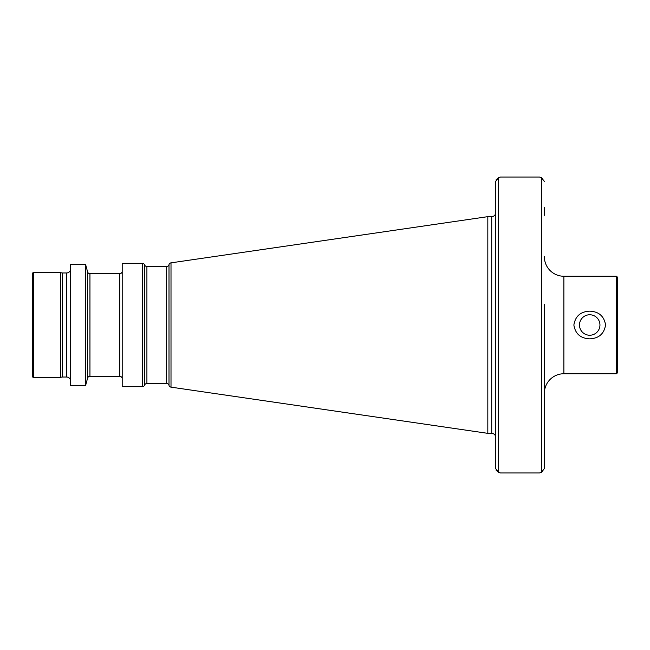 <?xml version="1.0" encoding="UTF-8"?>
<svg xmlns="http://www.w3.org/2000/svg" width="650" height="650" viewBox="0 0 650 650"><rect width="100%" height="100%" fill="white"/><g stroke="black" fill="none" stroke-linecap="round" stroke-linejoin="round"><path stroke-width="0.97" d="M544.375 393.25A19.5 19.5 0 0 1 563.875 373.75L616.525 373.75L616.525 276.25L563.875 276.25L563.875 373.75M544.375 256.75A19.5 19.5 0 0 0 563.875 276.25M589.712 314.762A10.237 10.237 0 0 0 579.475 325A10.237 10.237 0 0 0 589.712 335.238A10.237 10.237 0 0 0 599.95 325A10.237 10.237 0 0 0 589.712 314.762M589.712 338.837C580.588 338.423 575.307 333.816 573.869 325.024C575.299 316.192 580.58 311.569 589.712 311.163C598.837 311.577 604.118 316.176 605.556 324.951C604.159 333.783 598.878 338.406 589.712 338.837M616.525 373.75L617.5 372.775L617.5 277.225L616.525 276.25M144.625 385.084L144.625 264.916A2.438 2.438 0 0 0 142.342 263.331L122.2 263.331L122.2 386.669L142.342 386.669A2.438 2.438 0 0 0 144.625 385.084A2.438 2.438 0 0 1 146.908 383.5L166.636 383.5A2.438 2.438 0 0 1 169 385.336A2.438 2.438 0 0 0 171.007 387.148L487.825 433.347L491.725 433.347A3.9 3.9 0 0 1 495.625 437.247M491.725 433.347L491.725 216.653A3.9 3.9 0 0 0 495.625 212.753M491.725 216.653L487.825 216.653L487.825 433.347M171.007 387.148L171.007 262.852L487.825 216.653M171.007 262.852A2.438 2.438 0 0 0 169 264.664A2.438 2.438 0 0 1 166.636 266.5L146.908 266.5A2.438 2.438 0 0 1 144.625 264.916M87.587 378.113L87.587 271.887L85.556 264.282L85.556 385.718L87.587 378.113A2.438 2.438 0 0 1 89.944 376.309L119.763 376.309A2.438 2.438 0 0 1 122.2 378.747M119.763 376.309L119.763 273.691A2.438 2.438 0 0 0 122.2 271.253M119.763 273.691L89.944 273.691A2.438 2.438 0 0 1 87.587 271.887M85.556 264.282L70.525 264.282L70.525 385.718L85.556 385.718M66.625 377.041L66.625 272.959L62.424 272.959A3.9 3.9 0 0 1 60.775 272.594L60.775 377.406A3.9 3.9 0 0 1 62.424 377.041L66.625 377.041A3.9 3.9 0 0 1 70.525 380.941M66.625 272.959A3.9 3.9 0 0 0 70.525 269.059M60.775 272.594L33.475 272.594A0.975 0.975 0 0 0 32.5 273.569L32.5 376.431A0.975 0.975 0 0 0 33.475 377.406L33.475 272.594M60.775 377.406L33.475 377.406M495.625 207.513L495.625 304.281M495.625 345.719L495.625 442.488M495.934 469.991L498.55 472.428L495.625 468.52L495.625 181.48L498.55 177.572L495.934 180.009M544.375 345.719L544.375 468.52L541.45 472.428L539.5 472.956L500.5 472.956L498.55 472.428L498.55 177.572L500.5 177.044L539.5 177.044L541.45 177.572L544.375 181.48L541.45 177.572L541.45 472.428L544.375 468.52L544.375 304.281M544.375 215.312L544.375 207.513M169 385.336L169 264.664M166.636 383.5L166.636 266.5M146.908 383.5L146.908 266.5M142.342 386.669L142.342 263.331M89.944 376.309L89.944 273.691M62.424 377.041L62.424 272.959"/></g></svg>

